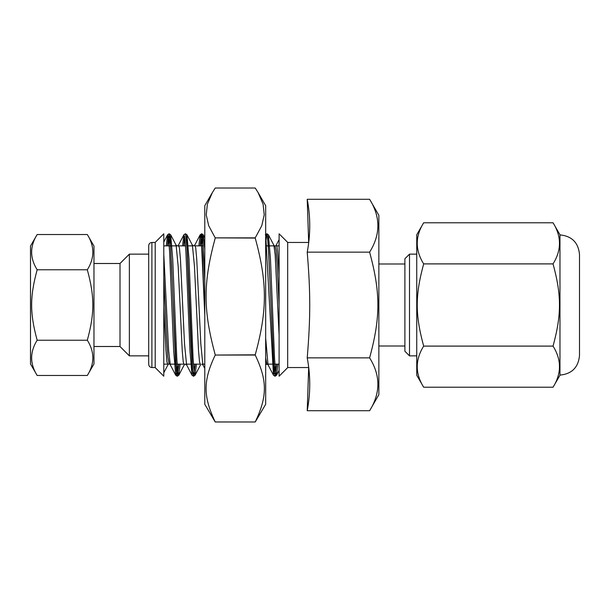 <?xml version="1.0" encoding="UTF-8"?>
<svg xmlns="http://www.w3.org/2000/svg" width="610" height="610" viewBox="0 0 610 610"><rect width="100%" height="100%" fill="white"/><g stroke="black" fill="none" stroke-linecap="round" stroke-linejoin="round"><path stroke-width="0.91" d="M287.684 242.46L308.668 242.46L307.219 199.287C310.581 216.908 310.581 234.53 307.219 252.143C310.581 292.564 310.581 317.436 307.219 357.856L369.614 357.856C380.632 375.47 380.632 393.092 369.614 410.713L307.219 410.713C310.581 393.092 310.581 375.47 307.219 357.856M287.684 367.54L308.668 367.54L307.219 410.713M369.614 410.713L378.856 394.708L378.856 215.292L369.614 199.287L307.219 199.287M369.614 199.287C380.632 216.908 380.632 234.53 369.614 252.143L307.219 252.143M369.614 252.143C380.632 292.564 380.632 317.436 369.614 357.856M378.856 263.993L404.895 263.993M409.508 254.141L404.895 258.754L404.895 351.246L409.508 355.859L409.508 254.141L416.744 254.141M163.793 305L163.793 233.798L155.207 242.383L155.207 367.616L163.793 376.202L163.793 305M279.098 275.179L277.634 251.93L276.894 246.249L276.162 245.243L275.949 245.86M268.659 364.139L268.011 364.75L265.67 338.001M203.496 364.139L202.848 364.765M201.704 364.139L202.848 364.757L200.812 343.72L196.74 259.258L195.726 247.912L194.704 245.235L193.538 245.853M187.201 364.139L186.561 364.757L184.525 343.765L180.446 259.258L179.431 247.896L178.41 245.243L178.196 245.86M170.907 364.139L170.266 364.757L168.642 350.552L163.793 254.248M279.098 305.152L277.047 263.002L276.017 250.191L274.988 245.86M265.945 364.139L265.731 364.75L266.875 364.132L265.67 357.856M169.153 364.139L167.811 356.72L166.469 335.79L163.793 277.359M279.098 335.088L275.186 255.071L273.882 245.243L273.234 245.86M195.108 375.203L194.094 371.772L193.073 358.169L189.001 258.838L186.957 234.789L189.001 258.838L193.073 358.169L194.094 371.772L195.108 375.203L196.412 364.139L195.108 375.203L200.568 364.75L199.546 362.111L198.532 350.781L194.453 266.235L192.417 245.235L191.776 245.86M186.561 364.757L185.417 364.139L192.119 364.139L185.394 364.139L184.273 364.757L183.259 362.119L182.237 350.781L178.166 266.273L176.13 245.25L175.482 245.86M167.979 364.757L166.934 361.875L165.882 349.843L163.793 307.211M276.643 364.139L275.118 376.21L274.096 370.857L267.988 239.295L266.966 233.798L265.67 242.498M204.792 276.353L202.55 236.764L201.796 233.798L200.263 245.86M195.185 364.139L193.652 376.21L192.638 370.827L187.544 254.782L186.53 239.295L185.417 233.843M184.723 236.985L183.976 245.86M178.89 364.139L177.365 376.195L176.343 370.827L170.236 239.242L169.214 233.798L167.681 245.86M277.87 364.139L276.566 375.211L275.545 371.764L274.531 358.154L270.459 258.899L268.423 234.797L270.459 258.899L274.531 358.154L275.545 371.764L276.566 375.211L277.87 364.139M204.792 249.612L203.199 234.697L204.792 249.612M202.497 236.36L201.582 245.86L202.497 236.36M186.202 236.36L186.103 236.985L186.202 236.36M185.417 244.137L185.295 245.86L185.417 244.137M180.118 364.139L178.821 375.211L177.8 371.78L176.786 358.177L172.706 258.892L170.67 234.797L172.706 258.892L176.786 358.177L177.8 371.78L178.821 375.211L180.118 364.139M169.908 236.352L169 245.86L169.908 236.352M163.831 364.139L163.793 364.696L163.831 364.139M275.14 364.139L274.233 373.648L275.14 364.139M273.471 375.203L265.67 234.751L273.471 375.203L268.011 364.75L266.875 364.132M200.156 234.797L201.315 239.524L202.474 257.13L204.792 315.286L201.315 239.524L200.156 234.797L198.86 245.86L200.156 234.797L194.697 245.25M193.683 364.139L193.561 365.863L193.683 364.139M192.874 373.007L192.775 373.64L192.874 373.007M186.561 364.765L192.013 375.211L189.977 351.146L185.905 251.869L184.891 238.251L183.869 234.797L185.326 233.798L185.814 235.041L187.11 249.97L190.999 346.122L192.287 368.951L193.469 376.21L192.013 375.211L189.977 351.146L185.905 251.869L184.891 238.251L183.869 234.797L182.565 245.86L183.869 234.797L178.41 245.243M170.266 364.75L175.718 375.203L173.682 351.101L169.611 251.854L168.596 238.243L167.575 234.781L169.031 233.79L170.266 241.69L171.562 265.053L175.451 360.929L177.174 376.202L175.718 375.203L176.557 373.19L177.388 364.139L176.557 373.19L175.718 375.203L173.682 351.101L169.611 251.854L168.596 238.243L167.575 234.781L166.271 245.86L167.575 234.781L163.793 242.04M167.506 245.86L168.337 236.36M177.174 376.202L178.715 364.139M183.793 245.86L184.632 236.352M193.469 376.21L195.002 364.139M200.088 245.86L201.361 234.141L202.657 239.41L204.792 280.913M265.67 240.294L266.776 233.805L267.424 235.978L268.72 252.799L273.905 370.727L275.202 375.821L276.46 364.139M279.098 305L279.098 376.202L287.684 367.616L287.684 242.383L279.098 233.798L279.098 305M151.898 242.46C149.953 242.65 148.886 243.718 148.695 245.662L148.695 364.338C148.901 366.297 149.969 367.365 151.898 367.54L151.898 242.46L155.207 242.46M423.668 387.213C415.105 373.511 415.105 359.816 423.668 346.122L553.049 346.122C561.612 359.816 561.612 373.511 553.049 387.213L423.668 387.213L416.744 375.226L416.744 234.774L423.668 222.787L553.049 222.787C561.612 236.489 561.612 250.184 553.049 263.878L423.668 263.878C415.105 250.184 415.105 236.489 423.668 222.787M423.668 346.122L423.668 346.091C415.105 314.668 415.105 295.332 423.668 263.909L423.668 263.878M423.668 263.909L553.049 263.909C561.612 295.332 561.612 314.668 553.049 346.091L423.668 346.091M553.049 387.213L559.972 375.226L559.972 234.774L553.049 222.787M559.972 375.097C571.829 373.945 578.341 367.433 579.5 355.569L579.5 254.431C578.341 242.566 571.829 236.062 559.972 234.903M37.157 234.53L30.5 246.051L30.5 363.949L37.157 375.47C29.806 363.728 29.806 351.985 37.157 340.235C29.806 313.288 29.806 296.712 37.157 269.765C29.806 258.015 29.806 246.272 37.157 234.53L87.321 234.53C94.664 246.272 94.664 258.015 87.321 269.765C94.664 296.712 94.664 313.288 87.321 340.235C94.664 351.985 94.664 363.728 87.321 375.47L37.157 375.47M87.321 340.235L37.157 340.235M87.321 269.765L37.157 269.765M87.321 234.53L93.97 246.051L93.97 363.949L87.321 375.47M93.97 263.497L120.01 263.497L120.01 346.503L129.366 355.859L129.366 254.141L148.695 254.141M215.231 237.869L208.696 225.738L206.241 214.85L207.385 204.144L212.349 192.6L215.231 188.017L255.232 188.017L258.114 192.6L263.078 204.144L264.221 214.85L261.766 225.738L255.232 237.869L215.231 237.869L255.232 238.068C267.424 282.697 267.424 310.208 255.232 354.829L255.232 355.05C267.424 380.625 267.424 396.393 255.232 421.96L265.67 404.316L265.67 205.684L258.114 192.6M212.349 192.6L204.792 205.684L204.792 404.316L215.231 421.983L255.232 421.983L215.231 421.96C203.038 396.393 203.038 380.625 215.231 355.05L255.232 355.05M255.232 354.829L215.231 355.05M215.231 354.829C203.038 310.208 203.038 282.697 215.231 238.068M378.856 346.007L404.895 346.007M409.508 355.859L416.744 355.859M279.098 245.86L265.67 245.86L279.098 245.86M203.328 245.86L195.345 245.86L203.328 245.86M192.638 245.86L188.269 245.86L192.638 245.86M185.539 245.86L163.793 245.86L185.539 245.86M279.098 364.139L273.394 364.139L279.098 364.139M272.167 364.139L265.67 364.139L272.167 364.139M204.792 364.139L202.634 364.139L204.792 364.139M199.92 364.139L193.439 364.139L199.92 364.139M183.625 364.139L163.793 364.139L183.625 364.139M193.561 245.86L192.417 245.235L186.957 234.789L185.509 233.798M177.266 245.868L176.13 245.25L170.67 234.797M273.882 245.25L268.423 234.797L266.966 233.798M204.792 237.74L203.252 234.789M184.273 364.765L178.821 375.211M167.979 364.765L163.793 372.786M279.098 370.361L276.566 375.211L275.118 376.21M201.796 233.798L203.252 234.797M193.652 376.21L195.108 375.211M177.365 376.195L178.821 375.203M169.214 233.798L170.67 234.789M204.792 368.478L202.848 364.757M279.098 239.616L276.162 245.235M201.613 233.798L200.156 234.789M266.776 233.805L265.319 234.797M274.927 376.202L273.471 375.211M151.898 367.54L155.207 367.54M93.97 346.503L120.01 346.503M120.01 263.497L129.366 254.141M129.366 355.859L148.695 355.859"/></g></svg>
